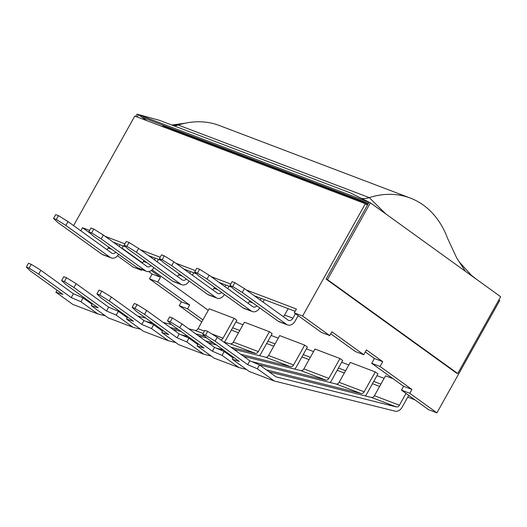 <?xml version="1.0" encoding="UTF-8"?>
<svg xmlns="http://www.w3.org/2000/svg" width="527" height="527" viewBox="0 0 527 527"><rect width="100%" height="100%" fill="white"/><g stroke="black" fill="none" stroke-linecap="round" stroke-linejoin="round"><path stroke-width="0.79" d="M457.732 373.511L456.342 372.984L326.094 279.093L327.484 279.62L457.732 373.511L500.65 296.714L370.402 202.823L350.29 192.856L159.312 120.275L137.06 114.148L135.768 116.454M361.542 198.429A28.84 21.416 110.8 0 0 369.243 197.612A102.047 75.776 -69.2 0 1 410.263 198.06L219.278 125.485A102.047 75.776 110.8 0 0 185.168 123.206A102.047 75.776 110.8 0 0 178.264 125.037A28.84 21.416 -69.2 0 1 174.088 125.894M146.651 120.591L141.855 117.132L161.894 124.833A31.06 23.063 110.8 0 0 162.468 125.228A31.06 23.063 110.8 0 0 165.88 126.987L356.858 199.562A31.06 23.063 -69.2 0 1 356.509 199.423A31.06 23.063 -69.2 0 1 353.452 197.809A31.06 23.063 -69.2 0 1 352.873 197.408L368.472 203.27M141.855 117.132L138.443 114.675L137.158 116.981M410.263 198.06A102.047 75.776 -69.2 0 1 447.482 238.125L456.731 258.032L465.427 271.326M326.094 279.093L369.012 202.296L138.443 114.675M370.402 202.823L327.484 279.62M393.076 378.702L385.533 375.837L374.42 395.718A3.327 2.47 -69.2 0 1 371.41 397.43L269.145 371.891M408.728 395.375L402.134 407.173A7.767 5.764 -69.2 0 1 395.112 411.165L274.297 380.995L257.341 368.768L259.488 364.928L276.056 376.877L396.409 406.93A3.327 2.47 110.8 0 0 399.42 405.217L406.014 393.419M233.468 357.247L232.341 359.269L239.317 361.456L206.755 337.985L202.75 334.151L205.523 335.205L215.088 341.153L247.65 364.625L257.341 368.768M205.523 335.205L207.671 331.364L204.898 330.31L202.75 334.151M207.671 331.364L217.236 337.313L215.088 341.153M217.236 337.313L249.798 360.784L247.65 364.625M249.798 360.784L259.488 364.928M274.297 380.995L249.297 371.495L232.341 359.269M295.43 313.697L292.913 318.203L284.58 315.034L288.15 308.651M298.144 315.653L295.094 321.121A7.767 5.764 -69.2 0 1 287.584 324.955A7.767 5.764 -69.2 0 1 286.589 324.415L278.256 321.246A7.767 5.764 110.8 0 0 279.251 321.786L287.584 324.955M234.871 282.696L244.436 288.638L242.288 292.478L232.73 286.536L234.871 282.696L232.097 281.642L229.95 285.482L233.955 289.316L278.256 321.246M284.58 315.034A4.44 3.294 -69.2 0 1 283.243 316.615M244.436 288.638L288.052 320.087A4.44 3.294 110.8 0 0 288.625 320.396A4.44 3.294 110.8 0 0 292.913 318.203M242.288 292.478L286.589 324.415M232.73 286.536L229.95 285.482M266.3 369.842L361.133 393.524A3.327 2.47 110.8 0 0 364.144 391.811L375.257 371.93L350.251 362.431L339.138 382.312A3.327 2.47 -69.2 0 1 336.134 384.018L259.218 364.816M375.257 371.93L377.964 373.887L366.858 393.768A7.767 5.764 -69.2 0 1 365.257 395.889M246.458 369.447L239.021 367.589L222.058 355.363L224.206 351.522L233.092 357.925M198.192 343.835L197.058 345.864L204.035 348.051L171.473 324.579L167.467 320.745L170.247 321.799L179.806 327.741L212.368 351.219L222.058 355.363M170.247 321.799L172.395 317.959L169.615 316.905L167.467 320.745M172.395 317.959L181.953 323.907L179.806 327.741M181.953 323.907L214.515 347.379L212.368 351.219M214.515 347.379L224.206 351.522M239.021 367.589L214.021 358.09L197.058 345.864M252.973 303.025L249.297 301.628L249.798 300.739M261.201 298.414L260.279 300.061M259.712 307.88A7.767 5.764 -69.2 0 1 252.301 311.549A7.767 5.764 -69.2 0 1 251.307 311.009L242.973 307.84A7.767 5.764 110.8 0 0 243.968 308.381L252.301 311.549M262.993 302.017L264.343 299.606M199.595 269.29L209.153 275.232L207.012 279.073L197.447 273.131L199.595 269.29L196.815 268.23L194.667 272.07L198.672 275.904L242.973 307.84M249.297 301.628A4.44 3.294 -69.2 0 1 247.967 303.209M209.153 275.232L252.776 306.681A4.44 3.294 110.8 0 0 253.342 306.984A4.44 3.294 110.8 0 0 256.88 305.838M207.012 279.073L251.307 311.009M197.447 273.131L194.667 272.07M251.695 361.601L325.851 380.112A3.327 2.47 110.8 0 0 328.861 378.406L339.974 358.525L314.975 349.026L303.862 368.907A3.327 2.47 -69.2 0 1 300.851 370.613L243.599 356.318M339.974 358.525L342.688 360.481L331.575 380.362A7.767 5.764 -69.2 0 1 329.974 382.483M231.024 356.436L233.053 356.944M211.175 356.041L203.738 354.184L186.782 341.957L188.929 338.117L197.809 344.52M162.909 330.429L161.782 332.458L168.759 334.645L136.197 311.174L132.191 307.333L134.965 308.394L144.53 314.336L177.092 337.814L186.782 341.957M134.965 308.394L137.112 304.553L134.332 303.499L132.191 307.333M137.112 304.553L146.677 310.495L144.53 314.336M146.677 310.495L179.239 333.973L177.092 337.814M179.239 333.973L188.929 338.117M203.738 354.184L178.739 344.684L161.782 332.458M226.136 351.957L223.942 351.41M217.697 289.619L214.021 288.223L214.522 287.327M225.925 285.008L225.003 286.655M224.436 294.474A7.767 5.764 -69.2 0 1 217.025 298.137A7.767 5.764 -69.2 0 1 216.03 297.603L207.691 294.435A7.767 5.764 110.8 0 0 208.692 294.975L217.025 298.137M227.71 288.612L229.061 286.201M164.312 255.885L173.877 261.827L171.73 265.667L162.171 259.719L164.312 255.885L161.539 254.824L159.391 258.665L163.396 262.499L207.691 294.435M214.021 288.223A4.44 3.294 -69.2 0 1 212.684 289.804M173.877 261.827L217.493 293.275A4.44 3.294 110.8 0 0 218.066 293.579A4.44 3.294 110.8 0 0 221.603 292.432M171.73 265.667L216.03 297.603M162.171 259.719L159.391 258.665M240.76 354.269L290.575 366.706A3.327 2.47 110.8 0 0 293.585 365L304.692 345.119L279.692 335.613L268.579 355.501A3.327 2.47 -69.2 0 1 265.575 357.207L233.843 349.282M304.692 345.119L307.406 347.076L296.299 366.957A7.767 5.764 -69.2 0 1 294.698 369.078M195.741 343.031L197.77 343.538M216.419 348.189L223.296 349.908M175.899 342.629L168.462 340.778L151.499 328.552L153.647 324.711L162.527 331.114M127.633 317.023L126.5 319.046L133.476 321.239L100.914 297.762L96.909 293.928L99.689 294.988L109.247 300.93L141.809 324.401L151.499 328.552M99.689 294.988L101.836 291.148L99.056 290.087L96.909 293.928M101.836 291.148L111.395 297.09L109.247 300.93M111.395 297.09L143.957 320.568L141.809 324.401M143.957 320.568L153.647 324.711M168.462 340.778L143.463 331.272L126.5 319.046M216.38 344.921L208.323 342.912M190.86 338.551L188.659 338.005M182.414 276.207L178.739 274.817L179.239 273.921M190.642 271.596L189.72 273.25M189.153 281.069A7.767 5.764 -69.2 0 1 181.743 284.732A7.767 5.764 -69.2 0 1 180.748 284.191L172.415 281.029A7.767 5.764 110.8 0 0 173.409 281.563L181.743 284.732M192.434 275.206L193.784 272.795M129.036 242.473L138.594 248.421L136.447 252.262L126.888 246.313L129.036 242.473L126.256 241.419L124.108 245.259L128.114 249.093L172.415 281.029M178.739 274.817A4.44 3.294 -69.2 0 1 177.401 276.398M138.594 248.421L182.217 279.863A4.44 3.294 110.8 0 0 182.783 280.173A4.44 3.294 110.8 0 0 186.321 279.027M136.447 252.262L180.748 284.191M126.888 246.313L124.108 245.259M230.997 347.234L255.292 353.301A3.327 2.47 110.8 0 0 258.302 351.595L269.416 331.714L244.416 322.208L233.303 342.089A3.327 2.47 -69.2 0 1 230.292 343.802L224.087 342.254M269.416 331.714L272.13 333.663L261.017 353.551A7.767 5.764 -69.2 0 1 259.416 355.672M160.458 329.619L162.494 330.126M181.136 334.783L188.014 336.503M205.477 340.864L213.54 342.873M140.617 329.223L133.179 327.366L116.223 315.139L118.371 311.305L127.251 317.709M92.35 303.618L91.217 305.64L98.2 307.834L65.638 284.356L61.633 280.522L64.406 281.576L73.971 287.525L106.533 310.996L116.223 315.139M64.406 281.576L66.554 277.736L63.774 276.682L61.633 280.522M66.554 277.736L76.119 283.684L73.971 287.525M76.119 283.684L108.674 307.155L106.533 310.996M108.674 307.155L118.371 311.305M133.179 327.366L108.18 317.867L91.217 305.64M206.67 337.899L198.56 335.877M181.104 331.516L173.04 329.507M155.577 325.146L153.383 324.592M147.132 262.802L143.463 261.405L143.963 260.516M155.36 258.19L154.437 259.844M153.877 267.663A7.767 5.764 -69.2 0 1 146.466 271.326A7.767 5.764 -69.2 0 1 145.465 270.786L137.132 267.624A7.767 5.764 110.8 0 0 138.133 268.157L146.466 271.326M157.151 261.8L158.502 259.383M93.753 229.067L103.318 235.016L101.171 238.856L91.606 232.908L93.753 229.067L90.973 228.013L88.832 231.854L92.838 235.688L137.132 267.624M143.463 261.405A4.44 3.294 -69.2 0 1 142.125 262.993M103.318 235.016L146.934 266.458A4.44 3.294 110.8 0 0 147.507 266.767A4.44 3.294 110.8 0 0 151.045 265.621M101.171 238.856L145.465 270.786M91.606 232.908L88.832 231.854M111.856 249.396L108.18 248L108.681 247.11M120.084 244.785L119.161 246.438M118.595 254.258A7.767 5.764 -69.2 0 1 111.184 257.92A7.767 5.764 -69.2 0 1 110.189 257.38L101.856 254.212A7.767 5.764 110.8 0 0 102.851 254.752L111.184 257.92M121.875 248.395L123.226 245.977M58.477 215.662L68.036 221.61L65.888 225.444L56.33 219.502L58.477 215.662L55.697 214.608L53.55 218.448L57.555 222.282L101.856 254.212M108.18 248A4.44 3.294 -69.2 0 1 106.843 249.581M68.036 221.61L111.658 253.052A4.44 3.294 110.8 0 0 112.225 253.362A4.44 3.294 110.8 0 0 115.762 252.216M65.888 225.444L110.189 257.38M56.33 219.502L53.55 218.448M220.846 339.915A3.327 2.47 110.8 0 0 223.026 338.182L234.133 318.301L209.133 308.802L198.02 328.683A3.327 2.47 -69.2 0 1 195.01 330.396L188.804 328.841M234.133 318.301L236.847 320.258L225.734 340.139A7.767 5.764 -69.2 0 1 224.133 342.26M125.182 316.213L127.211 316.72M145.86 321.378L152.738 323.097M170.195 327.458L178.258 329.467M195.721 333.828L204.772 336.088M105.334 315.818L97.903 313.96L80.941 301.734L83.088 297.893L91.968 304.296M57.074 290.212L55.941 292.235L62.917 294.422L30.355 270.95L26.35 267.117L29.13 268.171L38.688 274.119L71.25 297.59L80.941 301.734M29.13 268.171L31.271 264.33L28.498 263.276L26.35 267.117M31.271 264.33L40.836 270.279L38.688 274.119M40.836 270.279L73.398 293.75L71.25 297.59M73.398 293.75L83.088 297.893M97.903 313.96L72.897 304.461L55.941 292.235M171.387 324.494L163.284 322.471M145.821 318.11L137.758 316.095M120.301 311.74L118.101 311.187M330.745 333.769L355.429 351.562L363.762 354.73L366.443 349.928L382.727 361.667L374.394 358.498L365.31 351.957M148.706 271.563L152.158 274.047L160.491 277.215L151.242 270.549M117.488 255.786L133.193 267.11L141.526 270.279L141.908 269.593M363.044 202.823L363.38 202.223M362.352 202.559L362.695 201.94M344.296 195.701L344.717 194.944M343.597 195.438L344.019 194.68M327.761 189.417L328.183 188.659M327.069 189.153L327.491 188.396M309.013 182.289L309.435 181.538M308.321 182.026L308.743 181.275M292.485 176.011L292.907 175.254M291.787 175.748L292.208 174.99M273.73 168.884L274.152 168.133M273.039 168.62L273.46 167.869M257.202 162.606L257.624 161.848M256.511 162.342L256.932 161.585M238.454 155.478L238.876 154.721M237.756 155.215L238.178 154.457M382.727 361.667L380.046 366.469L371.706 363.301L374.394 358.498M160.491 277.215L157.81 282.017L149.477 278.849L152.158 274.047M246.267 289.962L296.411 309.02L294.264 312.86L321.398 332.418L329.731 335.587L302.597 316.022L365.369 203.705L367.405 205.174M329.731 335.587L331.878 331.746L363.762 354.73M380.046 366.469L411.93 389.453L409.782 393.294L401.449 390.125L428.583 409.683L436.916 412.852L409.782 393.294M498.852 299.935L499.688 300.535L436.916 412.852M401.449 390.125L403.59 386.284L371.706 363.301M411.93 389.453L403.59 386.284M181.36 301.833L189.694 305.001L187.546 308.835L179.213 305.673L181.36 301.833L149.477 278.849M157.81 282.017L189.694 305.001M139.095 268.526L141.526 270.279M202.921 319.922L187.546 308.835M122.02 248.131L142.356 262.795M152.132 269.844L208.284 310.324M80.796 230.8L82.508 227.73L90.664 233.606M232.638 327.794L239.778 330.508M267.92 341.2L275.054 343.914M303.196 354.605L310.337 357.319M338.479 368.011L345.613 370.725M373.755 381.423L380.896 384.13M414.927 399.841L407.76 397.114M379.618 386.423L372.477 383.709M344.335 373.017L337.201 370.303M309.059 359.612L301.918 356.898M273.776 346.199L266.636 343.492M238.5 332.794L231.36 330.08M295.133 311.305L254.409 295.831M231.781 287.235L219.127 282.426M196.499 273.823L183.851 269.02M161.222 260.417L148.568 255.608M125.94 247.011L113.292 242.203M82.508 227.73L89.623 230.437M105.15 236.333L124.906 243.843M140.426 249.745L160.182 257.248M175.708 263.151L195.464 270.654M210.991 276.556L230.74 284.06M302.597 316.022L294.264 312.86M73.589 225.609L134.8 116.092L365.369 203.705M235.859 322.037L242.993 324.744M271.135 335.442L278.276 338.156M306.418 348.848L313.552 351.562M341.694 362.253L348.834 364.967M376.976 375.659L384.117 378.373M179.213 305.673L201.788 321.944M221.926 149.2L222.348 148.443M221.228 148.93L221.65 148.179M203.172 142.073L203.593 141.315M202.48 141.809L202.902 141.052M385.804 213.922L369.243 197.612L178.264 125.037L171.973 125.09M165.149 126.743L162.639 126.671M161.894 124.833L352.873 197.408M371.41 397.43L396.409 406.93M399.42 405.217L374.42 395.718M336.134 384.018L361.133 393.524M364.144 391.811L339.138 382.312M300.851 370.613L325.851 380.112M328.861 378.406L303.862 368.907M265.575 357.207L290.575 366.706M293.585 365L268.579 355.501M230.292 343.802L255.292 353.301M258.302 351.595L233.303 342.089M195.01 330.396L203.126 333.479M223.026 338.182L211.755 333.901M204.436 331.121L198.02 328.683M185.28 123.18L171.782 125.018M166.262 127.132L163.021 126.032M356.515 199.423L367.951 204.193M459.004 261.655L471.513 275.41L476.909 279.6"/></g></svg>
